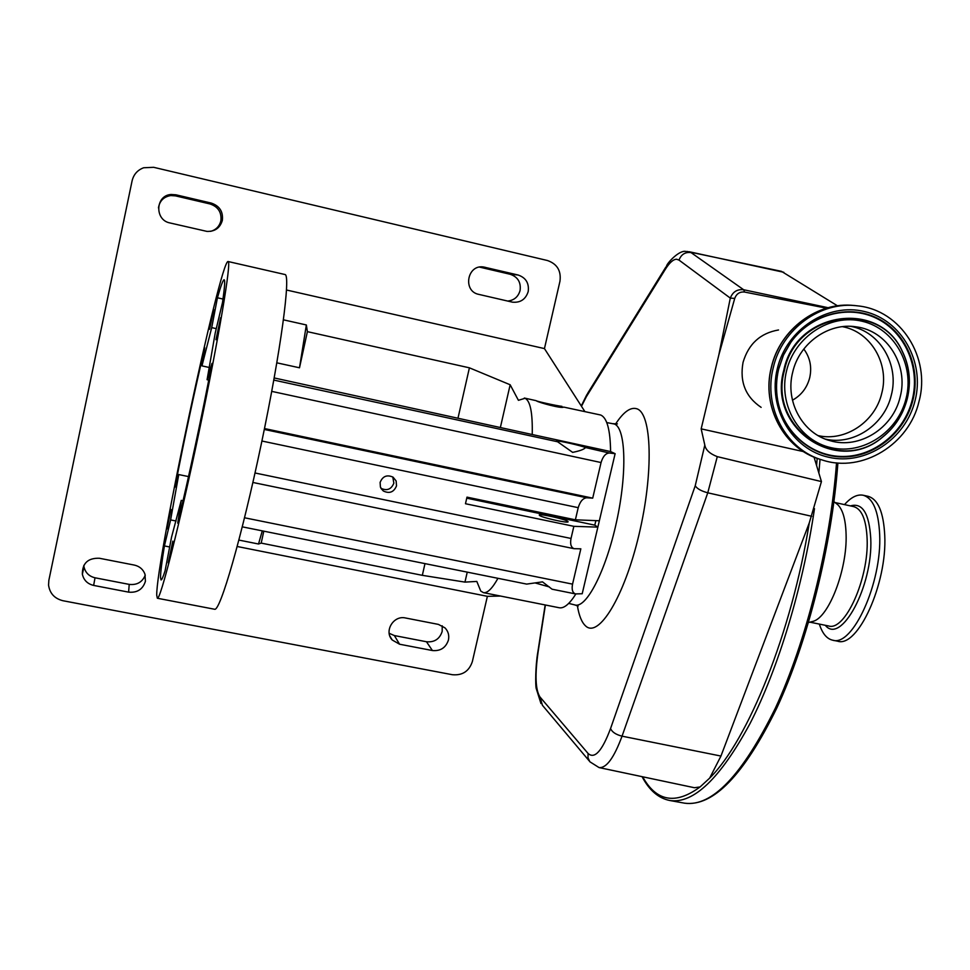 <?xml version="1.0" encoding="UTF-8"?>
<svg xmlns="http://www.w3.org/2000/svg" width="970" height="970" viewBox="0 0 970 970"><rect width="100%" height="100%" fill="white"/><g stroke="black" fill="none" stroke-linecap="round" stroke-linejoin="round"><path stroke-width="1.45" d="M819.347 624.086C822.354 633.483 826.792 638.854 832.672 640.188L837.619 641.194C857.71 648.118 887.235 583.794 884.749 535.488C883.573 512.208 878.02 499.15 868.065 496.313L863.13 495.233C857.225 494.13 851.017 497.258 844.506 504.618M832.672 640.188C852.63 647.099 882.069 582.703 879.669 534.397C878.529 511.117 873.012 498.059 863.13 495.233M811.126 621.843L813.163 621.321C828.865 617.284 847.343 569.402 846.095 534.506C845.67 519.665 842.869 509.699 837.68 504.618L836.104 503.382M686.845 251.424L781.432 271.333L837.486 305.817M734.726 298.408L718.818 355.008L730.301 298.105L734.726 298.408C736.521 293.692 739.807 291.57 744.596 292.055L743.65 289.739L828.101 307.708M744.596 292.055L826.464 308.169M709.676 778.11L700.061 786.949L694.411 787.725L599.06 767.573C606.371 768.325 614.022 757.849 622.049 736.169L720.952 756.054L709.676 778.11C748.076 740.146 791.605 632.901 809.283 522.866L720.952 756.054M814.036 457.1L821.444 481.581L717.279 456.64C709.797 453.754 705.639 449.91 704.814 445.097L701.164 428.861L803.475 451.596M718.818 355.008L701.164 428.861M821.444 481.581L809.283 522.866M592.779 548.753L604.443 499.089L599.351 520.769L575.38 519.823L466.982 497.137L465.479 503.733L573.852 526.334L597.859 527.122L582.206 593.749L575.428 593.907L552.063 589.202L542.497 581.867L526.674 584.098L242.294 526.843M562.018 406.382C556.137 405.69 536.277 401.337 535.973 400.622L536.216 400.743C538.423 402.55 562.636 408.988 563.57 407.06L600.733 415.027C607.038 417.815 610.324 430.001 610.591 451.571L615.125 453.669L604.443 499.089M575.865 593.967C569.548 604.007 564.019 608.614 559.29 607.766L483.424 592.646L480.732 591.045L476.816 581.43L464.957 582.109L422.326 575.331L261.197 543.103L258.517 544L262.276 530.869M497.949 578.314C492.263 588.547 487.413 593.325 483.424 592.646M307.393 331.655L299.5 367.788L306.35 324.962L307.393 331.655L469.407 367.824L510.159 384.763L518.416 400.307L525.061 398.282C530.323 400.853 532.712 412.929 532.227 434.524L610.591 451.571M286.526 290.018L544.449 348.594L559.957 281.264C561.327 270.812 557.156 263.901 547.444 260.518L153.672 167.313L143.657 167.762C137.498 170.065 133.654 174.418 132.102 180.808L48.852 580.351L48.561 585.128C49.773 593.422 54.575 598.623 62.977 600.733L452.384 674.72C462.46 675.617 469.104 671.24 472.354 661.588L487.376 596.32L500.605 596.065M544.449 348.594L584.777 411.425M507.649 301.064C514.076 300.373 518.222 296.856 520.078 290.527C521.132 282.331 517.834 276.923 510.196 274.28L479.544 267.102M210.672 231.345C216.067 229.805 219.462 226.313 220.857 220.869C221.803 212.381 218.189 206.743 210.017 203.955L175.461 195.867L170.744 195.564C163.712 196.777 159.613 200.887 158.45 207.907M83.82 565.377L83.99 566.819C85.348 572.664 89.022 576.325 95.024 577.793L129.216 584.389C136.952 585.237 142.311 582.17 145.282 575.174M389.164 633.301L394.353 635.556L426.473 641.752C434.402 642.479 439.64 639.048 442.174 631.458L442.211 625.795M528.189 291.606C529.28 283.24 525.91 277.699 518.101 275.007L483.545 266.992C467.103 264.264 462.472 291.364 478.84 294.395L512.5 302.167C520.441 302.882 525.667 299.354 528.189 291.606M222.348 220.384C223.306 211.702 219.62 205.931 211.266 203.082L175.91 194.8L171.084 194.485C155.358 195.358 154.436 220.129 169.98 222.954L206.974 231.406C214.94 231.636 220.069 227.962 222.348 220.384M145.415 581.321L144.954 574.119C143.075 569.293 139.547 566.274 134.357 565.086L99.364 558.259C87.991 557.895 82.317 563.218 82.353 574.216C83.735 580.193 87.494 583.928 93.641 585.419L128.61 592.136C137.231 592.949 142.832 589.336 145.415 581.321M448.443 639.994C449.377 635.289 448.213 631.227 444.939 627.832L438.367 624.389L405.533 617.987C393.553 615.041 383.756 631.215 392.207 639.994L399.591 644.226L432.402 650.53C440.501 651.258 445.861 647.754 448.443 639.994M237.201 546.498L487.376 596.32M228.108 261.524L228.108 261.524C231.721 260.59 218.953 337.402 199.214 431.226C179.511 525.049 160.28 600.515 157.346 598.247L156.728 595.277C155.879 561.885 220.59 258.493 228.108 261.524L284.925 274.51C291.048 274.183 280.851 351.067 261.233 444.272C241.663 537.489 220.044 611.973 214.564 609.245L214.515 609.233M171.047 509.505L166.949 528.953L171.047 509.505M213.764 309.575L209.569 329.303L213.764 309.575M220.663 317.663L215.958 339.73L220.663 317.663M172.818 541.151L168.234 562.879L172.818 541.151M171.52 537.271L181.257 500.374L177.74 523.157C188.338 479.519 202.366 414.032 211.957 363.423L207.083 379.707L215.219 333.037L222.53 302.422C224.652 287.581 225.198 280.027 224.143 279.76C223.076 279.796 220.845 285.798 217.438 297.79L211.715 327.63L201.966 365.884L204.755 347.769C194.327 392.268 184.397 438.731 174.976 487.183L178.747 474.572L170.611 519.92L164.403 545.928C161.808 562.079 160.511 572.627 160.523 577.574L161.056 579.951C161.748 580.06 163.093 577.017 165.082 570.833L171.52 537.271M181.257 500.374L183.051 500.738M208.744 380.07L207.083 379.707M223.003 299.039L217.438 297.79M216.274 328.636L211.715 327.63M201.966 365.884L209.374 367.497M188.532 476.585L178.747 474.572M170.611 519.92L176.091 521.011M169.653 546.971L164.403 545.928M238.899 540.084L258.517 544M263.791 531.172L261.197 543.103M469.407 367.824L458.034 417.949M424.981 563.618L422.326 575.331M276.838 362.828L299.5 367.788M283.47 319.833L306.35 324.962M573.852 526.334L571.027 538.459C569.984 544.037 571.015 547.444 574.094 548.693L580.836 548.826L572.555 584.134C571.536 589.481 572.494 592.743 575.428 593.907M615.125 453.669L609.318 453.014C605.644 453.269 602.891 456.446 601.06 462.544L592.706 498.156L586.704 497.78C582.897 498.204 580.072 501.514 578.217 507.674L575.38 519.823M592.706 498.156L264.483 428.546M585.346 447.8C583.71 449.486 579.466 451.014 572.639 452.372L556.44 440.95C557.277 440.222 582.17 445.861 585.08 447.437L609.318 453.014M549.396 586.947L535.088 582.934M539.502 515.446L539.284 514.949C540.254 513.591 565.061 519.168 567.814 521.363L568.093 521.896C567.195 523.291 541.963 517.592 539.502 515.446M510.159 384.763L500.447 427.176M483.63 500.617L483.387 501.648M467.249 572.13L464.957 582.109M532.227 434.524L274.195 377.948M396.512 485.861L396.136 480.962L393.056 477.155C386.969 474.439 382.653 476.197 380.107 482.442L380.434 487.207L383.32 490.978C389.467 493.912 393.868 492.214 396.512 485.861M380.955 488.322C386.994 491.087 391.298 489.365 393.844 483.169L392.801 476.997M466.752 498.168L594.792 525.146L597.859 527.122M516.634 507.528L516.343 508.741M595.871 520.635L594.792 525.146M792.466 400.21C801.293 395.275 807.04 387.806 809.695 377.791C812.048 367.109 810.083 357.53 803.803 349.03M792.684 372.225C784.972 401.701 802.687 433.663 830.199 440.707C859.238 449.534 893.043 428.328 900.136 397.021C908.781 365.338 887.344 330.637 856.207 326.854C828.647 322.258 799.183 343.234 792.684 372.225M778.522 329.97C760.347 333.122 748.525 343.913 743.056 362.343C739.528 381.84 745.554 396.839 761.135 407.364M919.026 401.386C930.994 357.857 900.96 310.121 857.844 305.889C820.875 300.603 781.917 328.975 773.248 367.739C763.002 407.182 786.197 449.886 822.621 460.12C862.33 473.19 909.254 444.405 919.026 401.386M825.312 625.298C840.929 645.293 873.061 586.11 870.769 538.677C869.229 513.348 862.451 502.424 850.447 505.903M809.865 622.158L828.586 625.965C844.943 631.555 868.938 578.69 867.131 539.017C866.271 519.75 861.796 508.959 853.673 506.607L835.061 502.557M684.177 803.111L684.626 803.184C711.956 807.028 742.183 775.394 775.297 708.294C806.167 641.861 830.381 545.528 836.528 462.86M837.886 462.981C831.872 545.419 807.755 641.522 776.861 707.918C743.905 775.103 713.156 806.858 684.626 803.184L669.736 800.492C693.477 804.106 720.213 778.486 749.968 723.656C778.146 668.924 802.966 587.226 814.485 508.644M818.85 472.996L820.05 459.295M816.582 465.503L817.177 458.325M642.661 776.788C656.399 801.584 675.532 804.967 700.061 786.949M679.012 260.093L730.301 298.105C732.762 291.825 737.212 289.036 743.65 289.739L690.992 252.552C685.184 251.909 681.182 254.419 679.012 260.093L676.648 259.245C673.289 259.269 669.494 262.664 665.25 269.442L586.353 396.718L581.491 406.297M689.064 251.703L783.796 272.291M685.729 251.412C679.339 250.017 667.566 262.567 666.62 265.816L665.25 269.442M665.76 267.223L587.674 393.311L586.353 396.718M540.969 703.529L536.155 688.288C535.464 685.511 535.246 666.827 537.889 651.682L538.192 651.331C534.846 674.659 535.428 689.852 539.938 696.933L588.062 753.447L588.002 757.861L589.845 761.765L599.06 767.573M545.395 605.001L538.192 651.331M589.287 760.989L542.436 705.311L539.938 696.933M588.062 753.447C594.574 759.401 602.079 751.107 610.554 728.555C612.094 732.083 615.926 734.629 622.049 736.169L707.773 492.808L811.769 516.307M610.554 728.555L695.223 485.776C697.115 488.747 701.31 491.099 707.773 492.808L717.279 456.64M695.223 485.776L704.814 445.097M615.671 423.89C623.455 411.995 630.439 406.939 636.635 408.722C651.888 412.808 653.828 472.608 638.939 534.858C624.244 597.217 598.454 638.745 585.492 625.832C581.721 622.34 579.017 615.659 577.392 605.789M568.711 603.388L574.919 604.953C586.353 608.651 605.935 570.845 616.556 521.812C627.323 472.826 625.771 427.806 614.325 423.999L606.747 422.58M510.196 274.28L518.101 275.007M210.017 203.955L211.266 203.082M426.473 641.752L432.402 650.53M394.353 635.556L399.591 644.226M129.216 584.389L128.61 592.136M95.024 577.793L93.641 585.419M175.461 195.867L175.91 194.8M480.914 266.932L484.988 267.247M572.555 584.134L244.549 517.774M571.027 538.459L255.013 472.984M586.704 497.78L264.301 429.443M578.217 507.674L261.912 441.023M601.06 462.544L271.733 391.371M558.696 442.005L273.807 380.082M818.122 435.615C845.246 441.908 875.255 421.829 881.778 393.165C889.672 363.944 870.878 331.788 842.445 326.672M825.506 439.155C853.552 445.594 884.531 424.799 891.297 395.178C899.469 364.962 880.117 331.704 850.738 326.344M906.101 398.403C914.698 364.926 894.401 328.709 862.306 321.288C830.332 313.358 794.576 336.638 786.561 370.819C778.061 404.89 799.256 440.889 831.254 447.728C863.118 455.063 897.977 431.989 906.101 398.403M909.363 383.55C909.617 372.25 907.338 361.628 902.488 351.698L902.524 351.928C909.569 366.721 911.157 382.313 907.289 398.682C911.169 382.301 909.569 366.708 902.524 351.928C879.826 299.403 795.982 311.843 784.451 370.334C767.779 428.655 838.771 475.433 882.906 436.767C895.128 426.861 903.264 414.166 907.289 398.682C903.228 414.275 895.055 427.03 882.773 436.973C891.672 429.855 898.487 421.016 903.24 410.455M902.488 351.698C879.681 298.893 795.4 311.394 783.808 370.2C767.052 428.825 838.419 475.833 882.773 436.973L882.906 436.767C895.14 426.849 903.264 414.154 907.289 398.682C911.194 382.192 909.581 366.527 902.488 351.698M771.332 367.351C779.868 329.218 817.904 300.991 854.618 305.574C818.062 300.991 779.989 329.157 771.429 367.375C761.268 406.515 784.136 448.94 820.232 459.356C784.002 448.867 761.183 406.418 771.332 367.363M915.098 400.477C925.004 361.943 901.7 320.185 864.694 311.576C827.834 302.373 786.537 329.23 777.309 368.685C767.525 408.006 792.041 449.474 828.889 457.306C865.616 465.709 905.713 439.143 915.098 400.477M912.952 399.992C921.185 367.412 905.665 331.716 876.795 317.93C848.022 303.95 810.411 314.474 790.756 342.325L783.42 355.068L778.619 368.988C776.109 379.525 775.794 390.025 777.649 400.501C783.481 433.117 812.181 457.367 843.718 456.955C875.267 456.737 905.01 432.196 912.952 399.992M778.68 369.012C776.182 379.488 775.867 389.928 777.71 400.343C783.518 432.778 812.06 456.894 843.415 456.482C874.782 456.276 904.367 431.868 912.261 399.846C920.457 367.436 905.01 331.946 876.298 318.245C847.683 304.337 810.277 314.801 790.744 342.495L783.457 355.178L778.68 369.012C776.194 379.476 775.867 389.916 777.71 400.343L777.649 400.501C775.782 390.025 776.109 379.525 778.619 368.988L783.42 355.068L790.756 342.325L783.457 355.178L778.692 369.012M813.163 621.321L808.507 622.51M837.68 504.618L833.933 501.684M669.736 800.492C658.472 798.237 649.245 790.295 642.055 776.655M581.26 405.945L586.862 394.62M537.926 651.5L545.164 604.953M613.282 423.696L617.393 423.902M575.064 604.989L578.108 606.129M524.321 398.039L535.949 400.622M389.855 636.017L392.207 639.994M83.99 566.819L82.353 574.216M170.744 195.564L171.084 194.485M482.357 266.895L483.545 266.992M214.564 609.245L157.346 598.247M574.094 548.693L252.879 482.466M381.04 488.48L383.32 490.978M828.768 440.283L830.199 440.707M853.697 326.55L856.207 326.854"/></g></svg>
